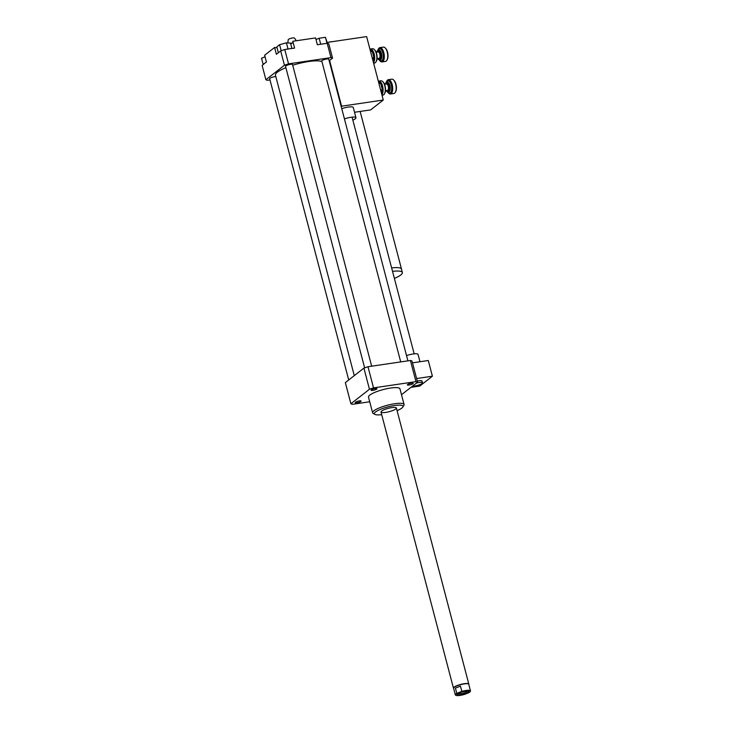 <?xml version="1.0" encoding="UTF-8"?>
<svg xmlns="http://www.w3.org/2000/svg" width="732" height="732" viewBox="0 0 732 732"><rect width="100%" height="100%" fill="white"/><g stroke="black" fill="none" stroke-linecap="round" stroke-linejoin="round"><path stroke-width="1.1" d="M416.398 383.083A5.783 1.263 -14.7 0 1 419.162 382.497A5.783 1.263 -14.7 0 1 422.51 382.79A5.783 1.263 -14.7 0 1 418.869 384.986A5.783 1.263 -14.7 0 1 412.473 386.148M417.267 381.061A5.783 1.263 -14.7 0 1 418.713 380.796A5.783 1.263 -14.7 0 1 422.062 381.079L422.51 382.79M419.976 361.736L418.054 354.425A8.674 1.894 165.3 0 0 406.525 355.596M410.927 387.365L419.784 386.057L432.402 376.202L428.293 360.51L412.482 362.843M416.6 378.536L432.402 376.202M369.724 401.767L352.495 404.302A36.133 7.878 -14.7 0 1 350.893 403.753L345.348 382.607L363.905 368.123A36.133 7.878 -14.7 0 1 367.986 366.741L410.414 360.483A36.133 7.878 -14.7 0 1 412.015 361.032L417.56 382.186L401.493 394.722M278.37 52.741L276.833 46.848L279.587 44.707L286.413 42.822L290.485 43.097L291.903 48.495M329.19 60.793L332.557 58.167A36.133 7.878 165.3 0 0 330.956 57.618L327.204 43.289L317.368 44.743L315.574 37.918L292.818 41.276L294.603 48.092L288.024 48.962L286.413 42.822M281.17 50.764L279.587 44.707M288.024 48.962L284.775 49.547A36.133 7.878 165.3 0 0 280.685 50.929L276.385 54.287L274.601 47.47A10.12 2.205 165.3 0 0 277.035 47.617M288.49 48.998L287.237 49.181M265.048 56.785L261.516 58.276L263.209 64.572L262.129 65.413L265.89 79.742A36.133 7.878 165.3 0 0 267.491 80.291L269.998 79.916M274.601 47.47L264.645 55.239L266.43 62.055L263.127 64.416M263.758 64.141L263.209 64.572M320.717 44.249L319.134 38.238L316.004 39.555M327.414 43.344L325.429 37.305L319.134 38.238M327.012 43.316L325.429 37.305M290.732 44.021A10.12 2.205 165.3 0 0 293.093 42.337M330.956 57.618L288.527 63.867L284.775 49.547M288.527 63.867A36.133 7.878 165.3 0 0 284.446 65.258L280.685 50.929M284.446 65.258L265.89 79.742M332.557 58.167L328.796 43.838A36.133 7.878 165.3 0 0 327.204 43.289M292.471 42.959L293.01 42.026M289.012 42.996L291.83 43.17M296.368 40.754L294.465 38.064A3.248 0.714 165.3 0 0 292.608 37.954A3.248 0.714 165.3 0 0 288.198 39.702L287.868 42.923M292.397 43.014A16.26 3.55 165.3 0 0 290.595 43.517M407.587 384.51A3.029 0.659 -14.7 0 1 410.789 383.312A3.029 0.659 -14.7 0 1 413.205 383.348A3.029 0.659 -14.7 0 1 410.442 384.748A3.029 0.659 -14.7 0 1 407.349 384.876A3.029 0.659 -14.7 0 1 407.587 384.51M372.853 390.366A3.029 0.659 -14.7 0 1 371.106 390.22A3.029 0.659 -14.7 0 1 373.86 388.811A3.029 0.659 -14.7 0 1 376.962 388.683A3.029 0.659 -14.7 0 1 372.853 390.366M360.867 401.429A3.029 0.659 -14.7 0 1 357.664 402.627A3.029 0.659 -14.7 0 1 355.249 402.591A3.029 0.659 -14.7 0 1 358.012 401.182A3.029 0.659 -14.7 0 1 361.105 401.054A3.029 0.659 -14.7 0 1 360.867 401.429M407.907 360.858L328.769 59.182A3.614 0.787 165.3 0 0 325.072 59.338A3.614 0.787 165.3 0 0 321.778 61.012L400.715 361.91M275.836 76.613A3.614 0.787 165.3 0 0 271.865 77.382A3.614 0.787 165.3 0 0 269.678 78.727L348.716 379.981M371.664 366.192L292.526 64.526A3.614 0.787 165.3 0 0 288.829 64.672A3.614 0.787 165.3 0 0 285.535 66.356L364.637 367.867M321.943 61.644A24.568 5.362 165.3 0 0 292.718 65.249M285.883 67.692A24.568 5.362 165.3 0 0 275.461 75.186L354.279 375.635M397.083 410.643A14.814 3.23 165.3 0 0 402.847 407.056L403.872 405.4A16.26 3.55 165.3 0 0 404.073 404.531A16.26 3.55 165.3 0 0 391.126 404.357A16.26 3.55 165.3 0 0 373.915 410.78A16.26 3.55 165.3 0 0 372.615 412.784A16.26 3.55 165.3 0 0 373.219 413.443L374.921 414.385A14.814 3.23 165.3 0 0 381.701 414.678M372.615 412.784L368.498 397.092A16.26 3.55 -14.7 0 1 369.797 395.097A16.26 3.55 -14.7 0 1 387.008 388.674A16.26 3.55 -14.7 0 1 399.956 388.838L404.073 404.531M402.847 407.056A14.814 3.23 165.3 0 0 392.81 405.803A14.814 3.23 165.3 0 0 375.553 411.96A14.814 3.23 165.3 0 0 374.921 414.385M381.647 411.064A7.951 1.738 165.3 0 0 381.015 412.043A7.951 1.738 165.3 0 0 389.14 411.695A7.951 1.738 165.3 0 0 396.387 408.008A7.951 1.738 165.3 0 0 390.065 407.925A7.951 1.738 165.3 0 0 381.647 411.064M363.905 368.123L369.45 389.268A36.133 7.878 -14.7 0 1 373.53 387.887L415.959 381.628A36.133 7.878 -14.7 0 1 417.56 382.186M367.986 366.741L373.53 387.887M410.414 360.483L415.959 381.628M350.893 403.753L369.45 389.268M457.445 693.35A7.585 1.656 -14.7 0 0 455.908 695.345A7.585 1.656 -14.7 0 0 464.637 694.357L468.489 692.865A7.585 1.656 -14.7 0 0 470.219 691.594L470.392 691.301A7.842 1.711 165.3 0 0 470.484 690.88A7.842 1.711 165.3 0 0 461.837 691.383L456.777 693.35L455.414 688.135L460.474 686.168L461.837 691.383M455.414 688.135L460.474 686.168M461.297 691.859A7.585 1.656 -14.7 0 1 470.219 691.594M465.936 693.524A5.966 1.299 -14.7 0 1 459.705 695.025A5.966 1.299 -14.7 0 1 457.271 694.302A5.966 1.299 -14.7 0 1 462.633 691.85A5.966 1.299 -14.7 0 1 468.517 691.356A5.966 1.299 -14.7 0 1 465.936 693.524M456.777 693.35A7.842 1.711 165.3 0 0 455.322 694.86A7.842 1.711 165.3 0 0 455.606 695.18A7.842 1.711 165.3 0 0 455.78 695.254M455.322 694.86L453.593 688.281A7.842 1.711 -14.7 0 1 460.739 684.63A7.842 1.711 -14.7 0 1 468.764 684.301L470.484 690.88M453.62 688.373A7.951 1.738 -14.7 0 1 453.565 688.327A7.951 1.738 -14.7 0 1 453.447 688.126A7.951 1.738 -14.7 0 1 457.18 685.555A7.951 1.738 -14.7 0 1 468.819 684.091A7.951 1.738 -14.7 0 1 468.809 684.328A7.951 1.738 -14.7 0 1 468.791 684.393M458.031 693.643A4.996 1.089 165.3 0 0 465.213 692.545A4.996 1.089 165.3 0 0 467.528 691.145M344.433 118.895A8.674 1.894 -14.7 0 1 355.962 117.724A8.674 1.894 -14.7 0 1 354.572 119.261A8.674 1.894 -14.7 0 1 352.851 120.13M341.743 108.665A8.674 1.894 -14.7 0 1 353.272 107.494L355.962 117.724M332.703 41.605A7.951 1.738 165.3 0 0 328.622 42.2M401.539 269.376A19.874 4.337 165.3 0 0 401.511 269.12A19.874 4.337 165.3 0 0 391.629 267.921A19.837 4.328 165.3 0 1 401.475 269.129L402.371 272.533A19.837 4.328 165.3 0 0 392.526 271.343M394.383 278.407A19.837 4.328 165.3 0 0 402.371 272.533M354.526 112.271L370.648 109.891L383.275 100.037L366.631 36.6L327.167 42.419M329.592 60.481L341.579 106.186L383.275 100.037M376.166 61.57A6.652 2.937 -98.4 0 0 376.33 61.314A6.652 2.937 -98.4 0 0 376.962 55.367A6.652 2.937 -98.4 0 0 374.638 49.858A6.652 2.937 -98.4 0 0 374.409 49.666M373.476 62.696A7.229 3.193 -98.4 0 0 372.917 50.92A7.229 3.193 -98.4 0 0 370.31 49.044L372.487 48.724A7.229 3.193 81.6 0 1 374.18 49.419A7.229 3.193 81.6 0 1 376.696 55.403A7.229 3.193 81.6 0 1 376.01 61.863A7.229 3.193 81.6 0 1 374.592 63.025L373.604 63.172M372.277 51.423A6.652 2.937 81.6 0 1 373.906 57.618L372.286 51.368L370.264 50.453M373 60.866L373.906 57.618M373.906 57.709A6.652 2.937 81.6 0 1 373.201 61.644M370.063 49.675A6.652 2.937 81.6 0 1 372.24 51.359M378.38 59.329A5.06 2.233 -98.4 0 0 378.609 59.576A5.06 2.233 -98.4 0 0 379.798 60.061A5.06 2.233 -98.4 0 0 381.271 54.735A5.06 2.233 -98.4 0 0 378.325 50.06A5.06 2.233 -98.4 0 0 377.328 50.865A5.06 2.233 -98.4 0 0 377.172 51.176M376.724 52.118A4.484 1.976 81.6 0 1 377.017 51.423A4.484 1.976 81.6 0 1 380.503 54.845A4.484 1.976 81.6 0 1 378.151 59.136A4.484 1.976 81.6 0 1 377.675 58.551M377.062 58.642L379.02 58.35A3.248 1.437 -98.4 0 0 379.963 54.927A3.248 1.437 -98.4 0 0 378.069 51.917L376.111 52.21M380.109 60.985A7.229 3.193 -98.4 0 0 380.347 61.232A7.229 3.193 -98.4 0 0 382.04 61.927A7.229 3.193 -98.4 0 0 384.135 54.314A7.229 3.193 -98.4 0 0 379.926 47.626A7.229 3.193 -98.4 0 0 378.508 48.779A7.229 3.193 -98.4 0 0 378.362 49.081M377.794 50.298A6.652 2.937 81.6 0 1 378.197 49.337A6.652 2.937 81.6 0 1 383.376 54.424A6.652 2.937 81.6 0 1 379.881 60.783A6.652 2.937 81.6 0 1 379.222 59.987M379.926 47.626L383.394 47.113A7.229 3.193 81.6 0 1 385.078 47.809A7.229 3.193 81.6 0 1 387.603 53.802A7.229 3.193 81.6 0 1 386.917 60.262A7.229 3.193 81.6 0 1 385.499 61.415L382.04 61.927M387.072 59.96A6.652 2.937 -98.4 0 0 387.228 59.704A6.652 2.937 -98.4 0 0 387.859 53.765A6.652 2.937 -98.4 0 0 385.544 48.257A6.652 2.937 -98.4 0 0 385.316 48.056M370.566 51.615L372.286 51.368M372.222 57.919L373.942 57.663M384.575 93.632A6.652 2.937 -98.4 0 0 384.739 93.376A6.652 2.937 -98.4 0 0 385.371 87.428A6.652 2.937 -98.4 0 0 383.056 81.92A6.652 2.937 -98.4 0 0 382.827 81.719M381.884 94.757A7.229 3.193 -98.4 0 0 381.326 82.981A7.229 3.193 -98.4 0 0 378.719 81.106L380.896 80.785A7.229 3.193 81.6 0 1 382.589 81.481A7.229 3.193 81.6 0 1 385.105 87.465A7.229 3.193 81.6 0 1 384.419 93.925A7.229 3.193 81.6 0 1 383.01 95.087L382.012 95.233M380.686 83.475A6.652 2.937 81.6 0 1 382.314 89.679L380.704 83.421L378.673 82.515M381.409 92.918L382.314 89.679M382.314 89.771A6.652 2.937 81.6 0 1 381.61 93.696M378.471 81.737A6.652 2.937 81.6 0 1 380.649 83.421M386.789 91.381A5.06 2.233 -98.4 0 0 387.027 91.637A5.06 2.233 -98.4 0 0 388.207 92.122A5.06 2.233 -98.4 0 0 389.68 86.797A5.06 2.233 -98.4 0 0 386.734 82.112A5.06 2.233 -98.4 0 0 385.737 82.926A5.06 2.233 -98.4 0 0 385.59 83.228M385.133 84.18A4.484 1.976 81.6 0 1 385.425 83.475A4.484 1.976 81.6 0 1 388.912 86.907A4.484 1.976 81.6 0 1 386.56 91.198A4.484 1.976 81.6 0 1 386.084 90.612M385.471 90.704L387.429 90.411A3.248 1.437 -98.4 0 0 388.381 86.989A3.248 1.437 -98.4 0 0 386.478 83.979L384.529 84.272M388.527 93.046A7.229 3.193 -98.4 0 0 388.756 93.293A7.229 3.193 -98.4 0 0 390.449 93.989A7.229 3.193 -98.4 0 0 392.553 86.367A7.229 3.193 -98.4 0 0 388.335 79.687A7.229 3.193 -98.4 0 0 386.926 80.84A7.229 3.193 -98.4 0 0 386.771 81.142M386.203 82.359A6.652 2.937 81.6 0 1 386.606 81.398A6.652 2.937 81.6 0 1 391.785 86.486A6.652 2.937 81.6 0 1 388.299 92.845A6.652 2.937 81.6 0 1 387.631 92.049M388.335 79.687L391.803 79.175A7.229 3.193 81.6 0 1 393.496 79.87A7.229 3.193 81.6 0 1 396.012 85.864A7.229 3.193 81.6 0 1 395.326 92.324A7.229 3.193 81.6 0 1 393.908 93.476L390.449 93.989M395.481 92.022A6.652 2.937 -98.4 0 0 395.646 91.765A6.652 2.937 -98.4 0 0 396.277 85.818A6.652 2.937 -98.4 0 0 393.953 80.319A6.652 2.937 -98.4 0 0 393.725 80.117M378.984 83.677L380.704 83.421M380.631 89.981L382.351 89.725M380.018 60.006A5.06 2.233 -98.4 0 0 380.247 59.997A5.06 2.233 -98.4 0 0 381.72 54.671A5.06 2.233 -98.4 0 0 378.773 49.986A5.06 2.233 -98.4 0 0 378.545 50.051M379.679 60.07A6.14 2.708 -98.4 0 0 383.074 58.587A6.14 2.708 -98.4 0 0 381.884 50.526A6.14 2.708 -98.4 0 0 378.206 50.078M388.427 92.067A5.06 2.233 -98.4 0 0 388.655 92.058A5.06 2.233 -98.4 0 0 390.129 86.733A5.06 2.233 -98.4 0 0 387.182 82.048A5.06 2.233 -98.4 0 0 386.963 82.112M388.088 92.131A6.14 2.708 -98.4 0 0 391.483 90.649A6.14 2.708 -98.4 0 0 390.293 82.588A6.14 2.708 -98.4 0 0 386.615 82.14M414.175 353.858L352.074 117.157M468.819 684.091L396.387 408.008M453.447 688.126L381.015 412.043M360.144 111.438L401.511 269.12M374.638 49.858L374.18 49.419M376.33 61.314L376.01 61.863M378.151 59.136L378.609 59.576M377.017 51.423L377.328 50.865M379.881 60.783L380.347 61.232M378.197 49.337L378.508 48.779M385.544 48.257L385.078 47.809M387.228 59.704L386.917 60.262M383.056 81.92L382.589 81.481M384.739 93.376L384.419 93.925M386.56 91.198L387.027 91.637M385.425 83.475L385.737 82.926M388.299 92.845L388.756 93.293M386.606 81.398L386.926 80.84M393.953 80.319L393.496 79.87M395.646 91.765L395.326 92.324"/></g></svg>
